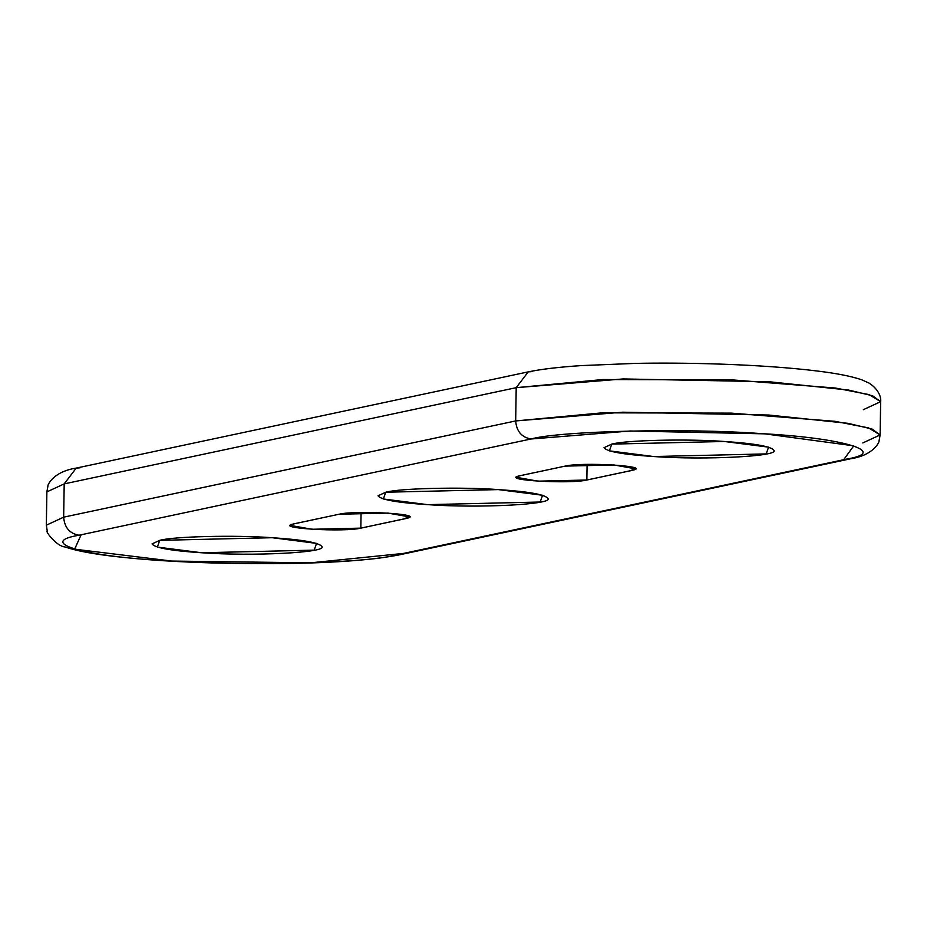 <?xml version="1.0" encoding="UTF-8"?>
<svg xmlns="http://www.w3.org/2000/svg" width="927" height="927" viewBox="0 0 927 927"><rect width="100%" height="100%" fill="white"/><g stroke="black" fill="none" stroke-linecap="round" stroke-linejoin="round"><path stroke-width="1.39" d="M862.805 442.944L880.129 434.948L868.529 427.88L834.903 421.31L731.31 413.129L602.341 412.828L515.679 420.939C516.513 431.298 521.623 437.312 531.02 438.992L81.124 534.775L74.624 549.178L171.854 561.067L310.719 562.828L403.569 553.407L843.663 459.722L853.767 445.817L764.845 433.848L630.256 430.997L531.02 438.992L79.004 535.227C69.606 533.546 64.496 527.521 63.662 517.173L515.679 420.939C516.513 431.298 521.623 437.312 531.02 438.992C559.723 430.928 686.362 427.973 761.276 433.616C842.666 437.88 889.769 451.855 846.942 459.027L398.761 554.972L850.777 458.738C875.053 455.006 879.746 440.534 879.016 441.067L880.129 434.948L872.04 429.039L848.02 423.338L768.692 415.029L622.689 412.202L515.679 420.939L516.2 387.671L64.195 483.894L76.223 468.1L64.195 483.894L63.662 517.173L515.679 420.939L516.2 387.671L64.195 483.894L46.871 491.901L46.35 525.18L63.662 517.173L64.195 483.894L46.871 491.901L47.984 485.783C47.254 486.304 51.947 471.843 76.223 468.1L528.239 371.878L516.2 387.671L623.211 378.934L769.213 381.762L848.541 390.058L872.574 395.759L880.65 401.669L863.338 409.676M565.099 466.119C581.947 461.936 650.928 465.945 633.396 470.082L586.861 480.012C569.931 484.218 500.568 480.14 518.714 476.014L565.099 466.119L519.757 475.771L516.409 477.312L537.95 481.159L586.849 480.024L587.092 464.392L586.849 480.024L632.191 470.371L635.54 468.819L613.998 464.972L565.099 466.119M611.75 444.114L724.323 441.484L768.576 447.15L766.2 453.906L653.628 456.536L609.375 450.87L611.75 444.114L604.045 447.671C606.698 451.588 623.234 454.543 653.628 456.536C704.763 460.209 779.665 456.362 773.906 450.348C771.252 446.42 754.729 443.477 724.323 441.484C687.695 438.726 625.783 440.174 611.75 444.114M385.748 492.225L498.32 489.595L542.573 495.261L540.198 502.017L427.625 504.647L383.372 498.981L385.748 492.225L378.042 495.794C380.696 499.711 397.219 502.666 427.625 504.647C478.749 508.332 553.662 504.473 547.903 498.459C545.25 494.543 528.714 491.588 498.32 489.595C461.692 486.837 399.78 488.286 385.748 492.225M159.734 540.348L272.306 537.718L316.559 543.384L314.183 550.14L201.611 552.759L157.358 547.092L159.734 540.348L152.028 543.906C154.682 547.822 171.217 550.777 201.611 552.759C252.747 556.443 327.648 552.596 321.889 546.571C319.236 542.654 302.712 539.699 272.306 537.718C235.678 534.96 173.778 536.397 159.734 540.348M339.097 514.23C355.725 510.093 424.16 513.987 407.625 518.123L361.206 528.054C345.111 532.341 274.705 528.344 292.596 524.161L339.097 514.23L293.755 523.882L290.406 525.424L311.947 529.271L360.835 528.135L361.078 512.515L360.835 528.135L406.177 518.483L409.525 516.93L387.996 513.083L339.097 514.23M532.075 371.588L528.239 371.878L516.2 387.671L602.863 379.549L731.832 379.861L835.424 388.031L869.051 394.601L880.65 401.669L880.129 434.948M406.235 515.285L406.177 518.483L406.235 515.285M632.237 467.173L632.191 470.371L632.237 467.173M394.925 555.25L398.761 554.972C370.348 560.418 328.309 563.315 272.654 563.662C216.524 563.674 170.116 561.901 133.43 558.355C101.877 555.563 79.085 551.762 65.075 546.976C56.269 546.362 44.867 530.395 47.289 531.391L46.35 525.18L63.662 517.173C64.496 527.521 69.606 533.546 79.004 535.227C36.165 542.388 83.279 556.362 164.658 560.626C239.583 566.27 366.211 563.315 394.925 555.25M80.058 467.822L76.223 468.1M880.65 401.669C881.218 398.309 879.596 389.873 869.028 383.071L861.832 379.838C851.797 376.362 837.174 373.454 817.973 371.101C760.893 363.975 681.183 362.33 634.763 363.419L581.368 365.597C558.911 367.069 541.206 369.166 528.239 371.878"/></g></svg>
